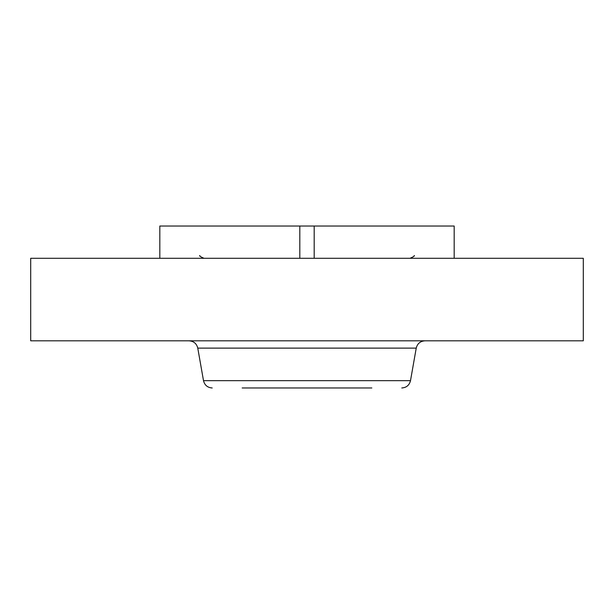 <?xml version="1.0" encoding="UTF-8"?>
<svg xmlns="http://www.w3.org/2000/svg" width="614" height="614" viewBox="0 0 614 614"><rect width="100%" height="100%" fill="white"/><g stroke="black" fill="none" stroke-linecap="round" stroke-linejoin="round"><path stroke-width="0.92" d="M250.098 387.971L371.838 387.971M242.162 387.971L352.444 387.971M439.463 340.816L583.3 340.816L583.3 258.294L30.7 258.294L30.7 340.816L439.463 340.816M299.809 258.294L299.809 226.029L454.183 226.029L454.183 258.294M314.191 258.294L314.191 226.029M159.817 258.294L159.817 226.029L299.809 226.029M212.214 387.971C207.547 387.641 204.646 385.201 203.503 380.665L410.497 380.665C409.354 385.201 406.453 387.641 401.786 387.971M203.503 380.665L197.769 348.123L416.231 348.123C417.374 343.587 420.275 341.154 424.942 340.816M410.497 380.665L416.231 348.123M197.769 348.123C196.626 343.587 193.725 341.154 189.058 340.816M199.788 255.516C199.105 255.861 200.509 256.79 203.994 258.294M414.212 255.516C414.895 255.861 413.491 256.79 410.006 258.294"/></g></svg>
